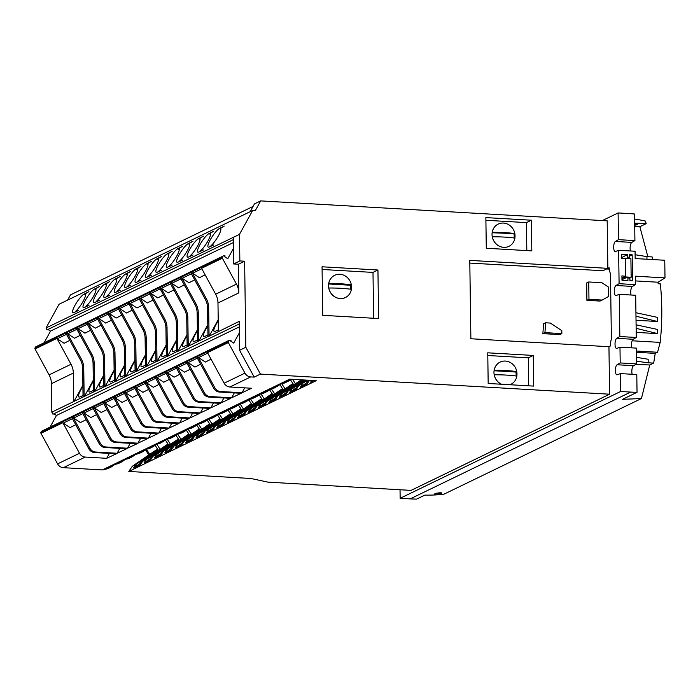 <?xml version="1.0" encoding="UTF-8"?>
<svg xmlns="http://www.w3.org/2000/svg" width="700" height="700" viewBox="0 0 700 700"><rect width="100%" height="100%" fill="white"/><g stroke="black" fill="none" stroke-linecap="round" stroke-linejoin="round"><path stroke-width="1.05" d="M209.624 423.876L201.827 429.24L198.406 424.007M63.332 467.679A7.053 6.457 -115.8 0 1 57.592 463.89L40.959 433.326L62.86 422.713L79.494 453.276A7.053 6.457 -115.8 0 0 85.234 457.074L63.332 467.679L102.349 469.927L107.625 468.738L111.23 466.988L107.301 467.88L114.1 464.581L118.029 463.698L121.643 461.948L117.705 462.831L124.513 459.541L128.441 458.649L132.046 456.907L128.117 457.791L134.916 454.501L138.845 453.609L142.459 451.859L138.53 452.751L145.329 449.452L149.258 448.569L152.862 446.819L148.934 447.711L155.741 444.412L159.67 443.529L167.081 439.162M85.234 457.074L106.697 458.308L116.261 453.801L94.561 452.55A7.053 6.457 -115.8 0 1 88.812 448.761L72.179 418.197L73.272 417.672L89.897 448.236A7.053 6.457 64.2 0 0 95.646 452.025L117.11 453.267L126.674 448.761L104.965 447.51A7.053 6.457 -115.8 0 1 99.225 443.713L82.591 413.149L83.676 412.624L100.31 443.188A7.053 6.457 64.2 0 0 106.05 446.985L127.514 448.219L130.218 443.319M83.676 412.624A1.059 0.971 64.2 0 0 84.044 413.026L90.851 417.524L96.556 414.636M621.95 278.005L625.24 276.255L625.249 276.929L621.95 278.521M218.225 320.819A11.2 2.45 -56.5 0 0 214.156 331.441A11.2 2.45 -56.5 0 0 215.232 331.328L218.356 329.91M233.257 237.396L233.625 263.953L239.855 260.934L239.487 234.377L45.99 327.994L47.014 329.892L233.293 239.654M296.651 387.546L289.739 392.306L292.04 388.911L288.426 390.652L303.94 379.977M304.929 380.039L292.04 388.911M163.275 441.779L159.346 442.662L166.145 439.373L170.074 438.48L173.688 436.73L169.759 437.623L176.558 434.324L180.486 433.44L184.091 431.69L180.162 432.582L186.961 429.284L190.899 428.4L194.504 426.65L190.575 427.534L197.374 424.244L201.303 423.351L204.916 421.61L200.979 422.494L207.786 419.195L211.715 418.311L215.32 416.561L211.391 417.454L218.19 414.155L222.119 413.271L225.733 411.521L221.804 412.405L228.602 409.115L232.531 408.223L236.136 406.481L232.207 407.365L239.006 404.075L242.944 403.183L246.549 401.433L242.62 402.325L249.419 399.026L253.348 398.142L256.961 396.392L253.024 397.285L259.831 393.986L263.76 393.102L267.365 391.352L263.436 392.236L270.235 388.946L274.172 388.054L281.584 383.688M47.959 329.429L50.523 331.126L233.328 242.568M550.331 323.059L561.811 330.654L561.855 333.602L544.95 332.623L545.633 322.787L550.331 323.059M157.824 449.461L135.896 464.546L132.291 466.296L128.809 471.45L250.889 478.485L268.004 482.151L411.075 490.385L609.613 394.205L608.947 346.71L470.873 338.756L469.779 260.391L607.854 268.345L607.189 220.841L260.671 200.891L255.307 210.63L252.648 210.481L239.487 234.377M132.291 466.296L148.82 454.921L145.469 449.785M40.959 433.326A1.059 0.971 -115.8 0 1 40.941 432.285L41.317 431.594A1.409 1.295 -115.8 0 1 41.851 431.086L229.215 340.322A1.409 1.295 -115.8 0 1 229.81 340.2L231.061 340.279L230.624 341.066L233.704 343.096L239.356 332.832L239.19 321.387L209.151 336.175L218.207 319.716M53.9 413.779L56.464 415.467L50.05 427.114M239.234 323.995L52.955 414.234L51.826 412.16L51.433 383.67A17.64 16.144 -115.8 0 0 49.105 374.876L35.018 348.976A1.059 0.971 -115.8 0 1 35 347.935L35.376 347.252A1.409 1.295 -115.8 0 1 35.91 346.745L223.274 255.981A1.409 1.295 -115.8 0 1 223.869 255.859L225.12 255.929L224.691 256.725L227.763 258.755L233.415 248.491M50.523 331.126L44.117 342.773M45.99 327.994L59.054 304.264L252.648 210.481M253.059 206.43L70.499 294.866L67.603 300.116M307.773 380.205L298.839 385.613L306.784 380.144M307.055 382.506L300.151 387.257L306.95 383.967L309.627 380.31M307.668 382.9L307.064 383.18L307.046 381.579L309.505 380.301M545.633 322.787L543.559 323.794L542.876 333.629L544.95 332.623M127.514 448.219L137.086 443.721L115.378 442.47A7.053 6.457 -115.8 0 1 109.638 438.672L93.004 408.109L94.089 407.584L110.723 438.148A7.053 6.457 64.2 0 0 116.462 441.945L137.926 443.179L147.49 438.672L125.781 437.421A7.053 6.457 -115.8 0 1 120.041 433.632L103.407 403.069L104.493 402.544L121.126 433.108A7.053 6.457 64.2 0 0 126.875 436.896L148.339 438.139L157.903 433.632L136.194 432.381A7.053 6.457 -115.8 0 1 130.454 428.584L113.82 398.02L114.905 397.495L131.539 428.059A7.053 6.457 64.2 0 0 137.279 431.856L158.742 433.09L168.306 428.592L146.606 427.341A7.053 6.457 -115.8 0 1 140.857 423.544L124.232 392.98L125.317 392.455L141.951 423.019A7.053 6.457 64.2 0 0 147.691 426.816L169.155 428.05L178.719 423.544L157.01 422.301A7.053 6.457 -115.8 0 1 151.27 418.504L134.636 387.94L135.721 387.415L152.355 417.979A7.053 6.457 64.2 0 0 158.095 421.767L179.559 423.01L189.131 418.504L167.423 417.252A7.053 6.457 -115.8 0 1 161.683 413.464L145.049 382.9L146.134 382.366L162.768 412.93A7.053 6.457 64.2 0 0 168.508 416.727L189.971 417.961L199.535 413.464L177.835 412.213A7.053 6.457 -115.8 0 1 172.086 408.415L155.452 377.851L156.537 377.326L173.171 407.89A7.053 6.457 64.2 0 0 178.92 411.688L200.384 412.921L209.947 408.424L188.239 407.172A7.053 6.457 -115.8 0 1 182.499 403.375L165.865 372.811L166.95 372.286L183.584 402.85A7.053 6.457 64.2 0 0 189.324 406.648L210.787 407.881L220.36 403.375L198.651 402.124A7.053 6.457 -115.8 0 1 192.911 398.335L176.278 367.771L177.362 367.246L193.996 397.81A7.053 6.457 64.2 0 0 199.736 401.599L221.2 402.841L230.764 398.335L209.055 397.084A7.053 6.457 -115.8 0 1 203.315 393.286L186.681 362.723L187.766 362.197L204.4 392.761A7.053 6.457 64.2 0 0 210.14 396.559L231.612 397.793L241.176 393.295L219.468 392.044A7.053 6.457 -115.8 0 1 213.727 388.246L197.094 357.683L198.179 357.158L214.812 387.721A7.053 6.457 64.2 0 0 220.553 391.519L242.016 392.752L244.72 387.852M636.09 324.817L657.597 329.473L657.659 333.629L636.142 328.326L635.679 295.277L619.246 294.332L619.832 336.534L636.265 337.479L636.142 328.326M657.659 333.629L636.195 332.395M628.81 258.422L629.562 257.276L629.519 254.651L632.161 254.8L632.529 280.814L629.921 280.665L629.878 278.049L626.832 277.41L627.918 277.935L627.952 280.56L621.976 280.227L621.915 275.87L625.24 276.255M621.661 257.6L627.55 254.546L627.594 257.162L629.562 257.276M627.594 257.162L626.806 258.309M267.365 391.352L271.171 388.736M602.359 220.57L618.109 212.94L628.163 213.518A176.356 161.455 64.2 0 1 634.541 214.016L634.918 240.608L631.82 242.401A5.11 1.829 -86.7 0 0 630.271 245.928A5.11 1.829 -86.7 0 0 630.472 250.976M634.699 225.277L637.472 224.551L634.681 223.939M192.561 437.973L185.649 442.724L187.941 439.338L184.336 441.079L200.865 429.704L200.025 430.159L196.735 425.11M90.615 330.295L84.91 333.183L78.103 328.685L87.308 324.223M290.351 379.199L284.252 382.156L288.181 381.264L291.121 379.243M288.181 381.264L284.576 383.014L280.648 383.898L273.849 387.196L277.777 386.304M102.349 469.927L289.713 379.164L316.172 380.686L128.809 471.45M210.254 233.537L210.053 233.398A11.2 2.45 -56.5 0 1 210.157 233.45A11.2 2.45 -56.5 0 1 207.9 241.054A11.2 2.45 -56.5 0 1 200.357 250.994L200.681 251.213M620.349 373.59L620.602 391.501L630.656 392.079A176.356 161.455 64.2 0 0 637.035 392.315L636.79 374.535L620.349 373.59L617.251 374.797A5.11 1.829 93.3 0 1 616.945 374.85A5.11 1.829 93.3 0 1 615.387 370.23A5.11 1.829 93.3 0 1 617.102 364.752L633.544 365.697L636.641 363.904L620.2 362.95L619.981 347.174L636.414 348.119L636.641 363.904M619.832 336.534L616.735 338.328A5.11 1.829 -86.7 0 0 615.02 343.805A5.11 1.829 -86.7 0 0 616.577 348.425A5.11 1.829 -86.7 0 0 616.875 348.381L619.981 347.174M636.265 337.479L633.176 339.273A5.11 1.829 -86.7 0 0 631.628 342.808A5.11 1.829 -86.7 0 0 631.82 347.856M635.477 280.919L658.114 282.223L658.14 283.745L660.363 283.876A271.941 248.955 -115.8 0 1 660.17 342.396L632.144 340.786M630.656 392.079L410.217 498.873A176.356 161.455 -115.8 0 0 416.588 499.109L424.83 495.119A176.356 161.455 -115.8 0 0 443.809 494.261L641.445 398.527L649.74 364.989L653.669 363.081L655.235 353.386L657.571 352.249L660.17 342.396M618.109 212.94L618.476 239.654L615.387 241.456A5.11 1.829 -86.7 0 0 613.673 246.934A5.11 1.829 -86.7 0 0 615.23 251.554A5.11 1.829 -86.7 0 0 615.528 251.501L618.625 250.294L635.066 251.239L635.163 258.554L664.755 260.26L665 277.9L635.416 276.194L635.53 284.637L632.441 286.431A5.11 1.829 -86.7 0 0 630.884 289.966A5.11 1.829 -86.7 0 0 631.085 295.006M625.249 276.929L631.164 277.27L629.72 277.97M624.006 258.676L624.986 258.204L630.901 258.545L631.164 277.27M624.986 258.204L624.995 258.738M618.476 239.654L634.918 240.608M198.179 357.158A1.059 0.971 64.2 0 0 198.546 357.56L205.354 362.058L211.05 359.17M210.472 234.526L209.055 233.555L213.824 231.114L210.053 233.398M322.735 315.324L322.053 266.787L377.939 270.007L378.621 318.544L322.735 315.324M163.607 319.41L149.511 293.51L150.605 292.985L164.692 318.885L163.607 319.41A17.64 16.144 -115.8 0 1 165.935 328.204L166.329 356.685L167.51 356.344L176.575 339.894M164.692 318.885A17.64 16.144 -115.8 0 1 167.02 327.679L165.935 328.204M153.195 324.45L139.107 298.55L140.192 298.025L154.289 323.925L153.195 324.45A17.64 16.144 -115.8 0 1 155.523 333.244L155.916 361.734L157.106 361.384L166.162 344.934M154.289 323.925A17.64 16.144 -115.8 0 1 156.607 332.719L155.523 333.244M313.049 380.502L310.564 382.217L313.985 380.555M300.151 387.257L302.444 383.863M174.02 314.361L159.924 288.47L161.009 287.945L175.105 313.836L174.02 314.361A17.64 16.144 -115.8 0 1 176.339 323.164L176.741 351.645L177.923 351.295L186.987 334.845M175.105 313.836A17.64 16.144 -115.8 0 1 177.424 322.63L176.339 323.164M111.562 344.619L97.466 318.727L98.551 318.194L112.648 344.094L111.562 344.619A17.64 16.144 -115.8 0 1 113.89 353.412L114.284 381.902L115.465 381.553L124.53 365.102M112.648 344.094A17.64 16.144 -115.8 0 1 114.975 352.887L113.89 353.412M303.266 379.942L286.23 391.668L286.248 393.26L286.851 392.989M205.249 299.233L191.153 273.341L192.237 272.816L206.334 298.707L205.249 299.233A17.64 16.144 -115.8 0 1 207.567 308.035L207.97 336.516L209.055 335.991L208.653 307.51L207.567 308.035M206.334 298.707A17.64 16.144 -115.8 0 1 208.653 307.51M542.876 333.629L559.781 334.609L561.855 333.602M192.237 272.816A1.059 0.971 64.2 0 0 192.605 273.219L199.412 277.716L205.109 274.82M377.939 270.007L372.995 272.405L373.634 318.255M322.096 269.474L372.995 272.405M340.235 298.55A12.346 11.305 64.2 0 0 345.45 297.526A12.346 11.305 64.2 0 0 351.4 289.319A36.523 6.676 179.2 0 0 328.79 288.015A12.346 11.305 64.2 0 0 340.235 298.55M334.688 275.301A12.346 11.305 64.2 0 0 328.729 283.509A36.523 6.676 -0.8 0 1 351.339 284.812A12.346 11.305 64.2 0 0 339.894 274.277A12.346 11.305 64.2 0 0 334.688 275.301L334.626 275.328A12.346 11.305 64.2 0 0 334.626 275.328A12.346 11.305 64.2 0 0 328.676 283.535A12.346 11.305 64.2 0 0 328.738 288.041A12.346 11.305 64.2 0 0 340.183 298.576A12.346 11.305 64.2 0 0 345.398 297.553A12.346 11.305 64.2 0 0 345.424 297.535L345.45 297.526M350.595 289.205A12.346 11.305 64.2 0 0 350.455 285.241L328.606 283.981M351.356 289.31A12.346 11.305 64.2 0 0 351.286 284.839L350.455 285.241M250.162 211.68L254.441 203.901L260.671 200.891M199.841 238.578L199.64 238.438A11.2 2.45 -56.5 0 1 199.745 238.499A11.2 2.45 -56.5 0 1 197.496 246.094A11.2 2.45 -56.5 0 1 189.954 256.034L190.269 256.252M620.602 391.501L400.155 498.295L400.033 489.755M410.217 498.873L400.155 498.295M35 347.935L222.364 257.171A1.059 0.971 64.2 0 0 222.381 258.213L236.469 284.113L215.653 294.192A17.64 16.144 -115.8 0 1 217.98 302.986L218.374 331.476M236.469 284.113A17.64 16.144 -115.8 0 1 238.796 292.906L238.394 264.224L244.624 261.205L239.855 260.934M254.205 377.116L239.593 350.262L245.822 347.252L260.435 374.098L254.205 377.116L250.696 376.915L229.88 386.995L251.58 388.246L242.016 392.752M658.114 282.223L665 277.9M132.379 334.539L118.291 308.639L119.376 308.114L133.464 334.005L132.379 334.539A17.64 16.144 -115.8 0 1 134.706 343.332L135.1 371.814L136.281 371.473L145.346 355.014M133.464 334.005A17.64 16.144 -115.8 0 1 135.791 342.808L134.706 343.332M297.264 387.949L296.66 388.22L296.634 386.619L299.652 385.053M288.426 390.652L286.134 394.047L279.335 397.346L281.627 393.951L278.023 395.701L275.721 399.096L268.922 402.386L271.215 398.991L267.61 400.741L265.317 404.136L258.519 407.426L260.811 404.031L257.197 405.781L254.905 409.176L248.106 412.475L250.399 409.08L246.794 410.83L244.501 414.216L237.694 417.515L239.986 414.12L236.381 415.87L234.089 419.265L227.29 422.555L229.582 419.16L225.969 420.91L223.676 424.305L216.877 427.604L219.17 424.209L215.565 425.95L213.273 429.345L206.465 432.644L208.766 429.249L205.153 430.999L202.86 434.394L196.061 437.684L198.354 434.289L194.749 436.039L192.447 439.434L185.649 442.724M101.15 349.659L87.062 323.767L88.147 323.243L102.235 349.134L101.15 349.659A17.64 16.144 -115.8 0 1 103.478 358.461L103.871 386.942L105.061 386.601L114.117 370.142M102.235 349.134A17.64 16.144 -115.8 0 1 104.562 357.936L103.478 358.461M193.165 438.375L192.57 438.646L192.544 437.045L211.278 424.664L210.438 425.119L207.148 420.07M35.018 348.976L56.919 338.371L71.015 364.262A17.64 16.144 -115.8 0 1 73.334 373.056L51.433 383.67M73.334 373.056L73.736 401.546L51.826 412.16M177.923 351.295L207.97 336.516M167.51 356.344L176.741 351.645M157.106 361.384L166.329 356.685M136.281 371.473L155.916 361.734M115.465 381.553L135.1 371.814M105.061 386.601L114.284 381.902M73.736 401.546L103.871 386.942M56.464 415.467L239.269 326.909M199.64 238.438L203.411 236.154L198.651 238.604A11.2 2.45 -56.5 0 0 190.452 248.168A11.2 2.45 -56.5 0 0 187.399 257.18A11.2 2.45 -56.5 0 0 188.475 257.066L193.034 254.993L189.954 256.034M626.832 277.41L621.968 279.711M194.705 279.869L189 282.756L182.192 278.259L191.398 273.796M635.968 316.19L657.492 321.501L657.431 317.371L635.924 312.716M636.597 361.226L648.209 362.81L648.156 359.266L636.545 357.315M148.82 454.921L157.579 449.085M149.782 454.457L146.361 449.225M488.18 383.477L487.751 352.817L533.269 355.434L533.689 386.102L488.18 383.477M636.475 352.266L655.235 353.386M653.669 363.081L648.209 362.81M533.269 355.434L528.316 357.831L528.71 385.814M516.049 375.988A12.346 11.305 64.2 0 0 515.909 372.024L494.06 370.764M209.055 233.555A11.2 2.45 -56.5 0 0 200.865 243.119A11.2 2.45 -56.5 0 0 197.803 252.14A11.2 2.45 -56.5 0 0 198.888 252.026L203.446 249.953L200.357 250.994M618.625 250.294L619.097 283.692L635.53 284.637M619.097 283.692L616 285.486A5.11 1.829 -86.7 0 0 614.285 290.964A5.11 1.829 -86.7 0 0 615.843 295.584A5.11 1.829 -86.7 0 0 616.14 295.54L619.246 294.332M641.445 398.527L622.519 399.35L637.035 392.315M632.188 374.273A5.11 1.829 93.3 0 1 631.995 369.224A5.11 1.829 93.3 0 1 633.544 365.697M194.836 304.281L180.74 278.381L181.825 277.856L195.921 303.756L194.836 304.281A17.64 16.144 -115.8 0 1 197.155 313.075L197.558 341.556M195.921 303.756A17.64 16.144 -115.8 0 1 198.249 312.55L197.155 313.075M286.23 391.668L289.24 390.092M260.435 374.098L609.613 394.205M140.508 463.19L133.604 467.941L140.403 464.642L142.704 461.248L159.232 449.881L158.393 450.327L155.094 445.287M150.92 458.15L144.016 462.901L146.309 459.506L142.704 461.248M144.016 462.901L150.815 459.602L153.107 456.207L169.645 444.832L168.805 445.287L165.506 440.239M161.332 453.101L154.42 457.852L156.721 454.457L153.107 456.207M154.42 457.852L161.227 454.562L163.52 451.168L180.049 439.793L179.209 440.248L175.919 435.199M171.736 448.061L164.832 452.812L167.125 449.418L163.52 451.168M164.832 452.812L171.631 449.523L173.924 446.127L190.461 434.752L189.621 435.199L186.322 430.159M182.149 443.021L175.245 447.773L177.537 444.377L173.924 446.127M175.245 447.773L182.044 444.474L184.336 441.079M289.739 392.306L296.546 389.007L298.839 385.613M309.767 380.319L309.243 380.572M310.564 382.217L311.771 380.433M133.604 467.941L135.896 464.546M141.12 463.584L140.525 463.855L140.499 462.262L143.509 460.696M140.499 462.262L158.218 450.065M80.334 359.748L66.246 333.848L67.331 333.322L81.419 359.223L80.334 359.748A17.64 16.144 -115.8 0 1 82.661 368.541L83.055 397.031M81.419 359.223A17.64 16.144 -115.8 0 1 83.746 368.016L82.661 368.541M111.23 466.988L115.036 464.371M469.823 263.078L602.901 270.743L606.576 268.966L609.306 269.124M90.746 354.707L76.65 328.808L77.735 328.283L91.831 354.183L90.746 354.707A17.64 16.144 -115.8 0 1 93.065 363.501L93.468 391.983M91.831 354.183A17.64 16.144 -115.8 0 1 94.15 362.976L93.065 363.501M220.657 228.489L220.456 228.358A11.2 2.45 -56.5 0 1 220.561 228.41A11.2 2.45 -56.5 0 1 218.312 236.005A11.2 2.45 -56.5 0 1 210.77 245.954L213.859 244.912L209.3 246.986A11.2 2.45 -56.5 0 1 208.215 247.1A11.2 2.45 -56.5 0 1 211.269 238.079A11.2 2.45 -56.5 0 1 219.468 228.515L224.236 226.074L220.456 228.358M142.459 451.859L146.265 449.242M177.59 434.096L181.011 439.329L180.049 439.793M181.011 439.329L188.808 433.965M189.053 434.332L167.125 449.418M152.862 446.819L156.669 444.203M199.465 429.293L177.537 444.377M182.761 443.415L182.157 443.686L182.131 442.094L185.15 440.519M209.869 424.244L187.941 439.338M201.827 429.24L200.865 429.704M174.737 445.567L171.727 447.134L189.446 434.936M171.727 447.134L171.745 448.726L172.349 448.455M188.002 429.047L191.415 434.289L190.461 434.752M191.415 434.289L199.22 428.916M161.945 453.504L161.341 453.775L161.315 452.174L164.334 450.608M161.315 452.174L179.043 439.985M132.046 456.907L135.852 454.282M168.63 445.025L150.911 457.222L150.929 458.815L151.532 458.544M168.236 444.421L146.309 459.506M178.64 439.373L156.721 454.457M169.645 444.832L178.404 439.005M150.911 457.222L153.921 455.648M170.599 444.369L167.178 439.136M159.232 449.881L167.991 444.045M121.643 461.948L125.44 459.331M160.186 449.418L156.774 444.176M121.975 339.579L107.879 313.679L108.964 313.154L123.06 339.054L121.975 339.579A17.64 16.144 -115.8 0 1 124.294 348.373L124.696 376.854M123.06 339.054A17.64 16.144 -115.8 0 1 125.379 347.848L124.294 348.373M142.791 329.49L128.695 303.599L129.78 303.074L143.876 328.965L142.791 329.49A17.64 16.144 -115.8 0 1 145.11 338.284L145.513 366.774M143.876 328.965A17.64 16.144 -115.8 0 1 146.195 337.759L145.11 338.284M608.947 346.71L610.216 346.098A17.316 6.204 93.3 0 1 611.38 338.791L610.47 273.814A17.316 6.204 93.3 0 1 609.122 267.733L607.854 268.345M620.2 362.95L617.102 364.752M652.715 259.56A271.941 248.955 -115.8 0 0 652.199 256.953L646.94 256.602L646.975 259.236M646.94 256.602L635.11 254.739M184.424 309.321L170.336 283.421L171.421 282.896L185.509 308.796L184.424 309.321A17.64 16.144 -115.8 0 1 186.751 318.115L187.145 346.605M185.509 308.796A17.64 16.144 -115.8 0 1 187.836 317.59L186.751 318.115M189.227 243.477L193.008 241.194L188.239 243.644A11.2 2.45 -56.5 0 0 180.049 253.207A11.2 2.45 -56.5 0 0 176.986 262.229A11.2 2.45 -56.5 0 0 178.071 262.106L182.63 260.041L179.541 261.074A11.2 2.45 -56.5 0 0 187.084 251.134A11.2 2.45 -56.5 0 0 189.341 243.539A11.2 2.45 -56.5 0 0 189.227 243.477L189.429 243.618M167.423 253.724A11.2 2.45 -56.5 0 0 159.224 263.287A11.2 2.45 -56.5 0 0 156.17 272.309A11.2 2.45 -56.5 0 0 157.246 272.195L161.814 270.121L158.725 271.162A11.2 2.45 -56.5 0 0 166.268 261.223A11.2 2.45 -56.5 0 0 168.516 253.627A11.2 2.45 -56.5 0 0 168.411 253.566L172.183 251.282L167.423 253.724L168.84 254.695M177.835 248.684A11.2 2.45 -56.5 0 0 169.636 258.248A11.2 2.45 -56.5 0 0 166.582 267.269A11.2 2.45 -56.5 0 0 167.659 267.155L172.218 265.081L169.129 266.123A11.2 2.45 -56.5 0 0 176.68 256.183A11.2 2.45 -56.5 0 0 178.929 248.579A11.2 2.45 -56.5 0 0 178.824 248.526L182.595 246.243L177.835 248.684L179.244 249.655M158.008 258.606L161.779 256.322L157.01 258.773A11.2 2.45 -56.5 0 0 148.82 268.336A11.2 2.45 -56.5 0 0 145.758 277.349A11.2 2.45 -56.5 0 0 146.843 277.235L151.401 275.161L148.312 276.203A11.2 2.45 -56.5 0 0 155.855 266.262A11.2 2.45 -56.5 0 0 158.112 258.668A11.2 2.45 -56.5 0 0 158.008 258.606L158.2 258.746M130.55 271.451L125.79 273.901A11.2 2.45 -56.5 0 0 117.591 283.465A11.2 2.45 -56.5 0 0 114.529 292.477A11.2 2.45 -56.5 0 0 115.614 292.364L120.172 290.29L117.084 291.331A11.2 2.45 -56.5 0 0 124.626 281.391A11.2 2.45 -56.5 0 0 126.884 273.796A11.2 2.45 -56.5 0 0 126.779 273.735L130.55 271.451M137.183 268.695L140.963 266.411L136.194 268.852A11.2 2.45 -56.5 0 0 127.995 278.416A11.2 2.45 -56.5 0 0 124.941 287.438A11.2 2.45 -56.5 0 0 126.026 287.324L130.585 285.25L127.496 286.291A11.2 2.45 -56.5 0 0 135.039 276.351A11.2 2.45 -56.5 0 0 137.296 268.748A11.2 2.45 -56.5 0 0 137.183 268.695L137.384 268.835M115.378 278.941A11.2 2.45 -56.5 0 0 107.179 288.505A11.2 2.45 -56.5 0 0 104.125 297.526A11.2 2.45 -56.5 0 0 105.201 297.412L109.76 295.339L106.68 296.371A11.2 2.45 -56.5 0 0 114.222 286.431A11.2 2.45 -56.5 0 0 116.471 278.836A11.2 2.45 -56.5 0 0 116.366 278.784L120.138 276.5L115.378 278.941L116.786 279.912M94.797 302.453L99.356 300.379L96.267 301.42A11.2 2.45 -56.5 0 0 103.81 291.48A11.2 2.45 -56.5 0 0 106.067 283.876A11.2 2.45 -56.5 0 0 105.962 283.824L109.734 281.54L104.965 283.981A11.2 2.45 -56.5 0 0 96.775 293.545A11.2 2.45 -56.5 0 0 93.712 302.566A11.2 2.45 -56.5 0 0 94.797 302.453M146.606 263.812A11.2 2.45 -56.5 0 0 138.407 273.376A11.2 2.45 -56.5 0 0 135.354 282.398A11.2 2.45 -56.5 0 0 136.43 282.284L140.989 280.21L137.9 281.251A11.2 2.45 -56.5 0 0 145.451 271.311A11.2 2.45 -56.5 0 0 147.7 263.707A11.2 2.45 -56.5 0 0 147.595 263.655L151.366 261.371L146.606 263.812L148.015 264.784M94.561 289.021A11.2 2.45 -56.5 0 0 86.362 298.594A11.2 2.45 -56.5 0 0 83.309 307.606A11.2 2.45 -56.5 0 0 84.385 307.493L88.944 305.419L85.855 306.46A11.2 2.45 -56.5 0 0 93.406 296.52A11.2 2.45 -56.5 0 0 95.655 288.925A11.2 2.45 -56.5 0 0 95.55 288.864L99.321 286.58L94.561 289.021L95.97 289.993M84.149 294.07A11.2 2.45 -56.5 0 0 75.95 303.634A11.2 2.45 -56.5 0 0 72.896 312.655A11.2 2.45 -56.5 0 0 73.981 312.533L78.54 310.467L75.451 311.5A11.2 2.45 -56.5 0 0 82.994 301.56A11.2 2.45 -56.5 0 0 85.243 293.965A11.2 2.45 -56.5 0 0 85.138 293.904L88.918 291.62L84.149 294.07L85.566 295.033M649.74 364.989L635.959 364.297M106.382 284.953L104.965 283.981M103.723 376.285A11.2 2.45 -56.5 0 0 99.654 386.908A11.2 2.45 -56.5 0 0 100.739 386.794L103.854 385.376M94.649 391.641L103.714 375.191M94.553 391.457L94.15 362.976M93.319 381.325A11.2 2.45 -56.5 0 0 89.25 391.947A11.2 2.45 -56.5 0 0 90.326 391.834L93.441 390.416M84.236 396.681L93.301 380.231M84.14 396.506L83.746 368.016M67.331 333.322A1.059 0.971 64.2 0 0 67.69 333.725L74.498 338.223L80.203 335.335M82.906 386.374A11.2 2.45 -56.5 0 0 78.837 396.996A11.2 2.45 -56.5 0 0 79.914 396.882L83.038 395.465M73.832 401.721L82.889 385.271M56.919 338.371A1.059 0.971 64.2 0 0 57.286 338.774L64.094 343.271L69.79 340.375M40.941 432.285L228.305 341.512L228.681 340.83A1.409 1.295 -115.8 0 1 229.215 340.322M228.305 341.512A1.059 0.971 64.2 0 0 228.322 342.554L244.956 373.118L224.131 383.206A7.053 6.457 -115.8 0 0 229.88 386.995M250.696 376.915A7.053 6.457 -115.8 0 1 244.956 373.118M239.593 350.262L239.356 332.832M245.822 347.252L244.624 261.205M215.653 294.192L201.565 268.301L222.381 258.213M222.364 257.171L222.74 256.489A1.409 1.295 -115.8 0 1 223.274 255.981M238.394 264.224L233.625 263.953M634.611 219.048A176.356 161.455 -115.8 0 1 645.347 221.051A271.941 248.955 -115.8 0 1 646.196 223.641L639.861 226.721L634.716 226.459M639.861 226.721L647.832 256.664M220.885 229.486L219.468 228.515M75.731 424.716L70.035 427.613L63.228 423.115L72.433 418.652M109.401 453.407L106.697 458.308M86.144 419.676L80.439 422.572L73.631 418.066L82.845 413.613M119.805 448.367L117.11 453.267M104.956 386.418L104.562 357.936M182.131 442.094L199.859 429.896M634.673 223.09L646.196 223.641M657.571 352.249L636.457 351.033M101.019 325.246L95.322 328.142L88.515 323.645L97.72 319.183M140.621 438.279L137.926 443.179M106.96 409.588L101.264 412.484L94.456 407.986L103.661 403.524M114.135 371.245A11.2 2.45 -56.5 0 0 110.066 381.868A11.2 2.45 -56.5 0 0 111.142 381.754L114.258 380.336M194.749 436.039L195.554 435.479M220.281 419.204L198.354 434.289M211.278 424.664L220.036 418.836M173.688 436.73L177.494 434.114M510.869 384.317A12.346 11.305 64.2 0 1 510.843 384.335A12.346 11.305 64.2 0 1 509.906 384.729A12.346 11.305 64.2 0 0 510.895 384.309A12.346 11.305 64.2 0 0 516.854 376.101A36.523 6.676 179.2 0 0 494.244 374.797A12.346 11.305 64.2 0 0 501.454 384.248M212.231 424.2L208.819 418.967M192.544 437.045L210.263 424.856M127.199 274.864L125.79 273.901M111.431 320.206L105.726 323.102L98.919 318.596L108.124 314.142M151.034 433.239L148.339 438.139M500.106 362.101A12.346 11.305 64.2 0 0 500.08 362.119A12.346 11.305 64.2 0 0 494.13 370.317A12.346 11.305 64.2 0 0 494.191 374.824A12.346 11.305 64.2 0 0 501.331 384.239M117.372 404.547L111.668 407.444L104.86 402.946L114.065 398.484M202.965 432.933L196.061 437.684M203.577 433.326L202.974 433.606L202.956 432.005L221.69 419.624L220.85 420.07L217.551 415.03M588.726 281.969L586.653 282.975L586.898 300.309L600.04 301.07L602.122 300.064L588.971 299.303L588.726 281.969L601.878 282.721L608.51 287.105L608.641 296.433L602.122 300.064M198.643 341.031L198.249 312.55M115.369 381.377L114.975 352.887M124.547 366.196A11.2 2.45 -56.5 0 0 120.47 376.828A11.2 2.45 -56.5 0 0 121.555 376.705L124.67 375.287M134.951 361.156A11.2 2.45 -56.5 0 0 130.883 371.779A11.2 2.45 -56.5 0 0 131.968 371.665L135.082 370.248M125.878 376.512L134.934 360.062M228.322 342.554L207.498 352.642L224.131 383.206M127.776 399.507L122.08 402.395L115.273 397.898L124.477 393.435M161.446 428.199L158.742 433.09M213.377 427.892L206.465 432.644M230.685 414.164L208.766 429.249M125.781 376.329L125.379 347.848M629.545 256.13L632.161 254.8M213.99 428.286L213.386 428.558L213.36 426.965L232.094 414.575L231.254 415.03L227.964 409.99M205.153 430.999L205.966 430.439M202.956 432.005L220.675 419.816M498.181 224.105A12.346 11.305 64.2 0 0 498.155 224.114A12.346 11.305 64.2 0 0 492.196 232.321A12.346 11.305 64.2 0 0 492.266 236.828A12.346 11.305 64.2 0 0 503.702 247.362A12.346 11.305 64.2 0 0 508.918 246.339A12.346 11.305 64.2 0 0 508.944 246.321M514.876 238.096A12.346 11.305 64.2 0 0 514.815 233.625L492.135 232.767M485.905 220.273L526.426 222.609L526.82 250.591M221.69 419.624L230.449 413.787M184.091 431.69L187.898 429.074M222.644 419.16L219.222 413.919M121.835 315.166L116.139 318.054L109.331 313.556L118.536 309.094M137.611 269.824L136.194 268.852M515.909 372.024L516.74 371.621A12.346 11.305 64.2 0 1 516.81 376.092M145.364 356.116A11.2 2.45 -56.5 0 0 141.295 366.739A11.2 2.45 -56.5 0 0 142.371 366.625L145.486 365.207M531.379 220.211L531.808 250.88L486.29 248.255L485.861 217.595L531.379 220.211L526.426 222.609M138.189 394.467L132.492 397.355L125.676 392.858L134.89 388.395M171.85 423.15L169.155 428.05M492.196 232.321L492.249 232.295A36.523 6.676 -0.8 0 1 514.867 233.599L514.815 233.625M514.867 233.599A12.346 11.305 64.2 0 0 503.423 223.064A12.346 11.305 64.2 0 0 498.207 224.088A12.346 11.305 64.2 0 0 492.249 232.295M223.781 422.844L216.877 427.604M241.098 409.124L219.17 424.209M224.394 423.246L223.799 423.517L223.773 421.916L241.491 409.727M215.565 425.95L216.379 425.399M213.36 426.965L231.088 414.767M232.094 414.575L240.852 408.748M194.504 426.65L198.31 424.034M233.056 414.111L229.635 408.879M136.185 371.289L135.791 342.808M119.376 308.114A1.059 0.971 64.2 0 0 119.744 308.516L126.551 313.014L132.248 310.118M441.621 493.281L434.481 494.095L435.312 493.343L439.416 492.817C441.525 492.739 442.26 492.887 441.621 493.281L441.884 493.054M514.124 237.991A12.346 11.305 64.2 0 0 513.984 234.027M494.13 370.317L494.183 370.291A36.523 6.676 -0.8 0 1 516.793 371.595L516.74 371.621M516.793 371.595A12.346 11.305 64.2 0 0 505.347 361.06A12.346 11.305 64.2 0 0 500.133 362.092A12.346 11.305 64.2 0 0 494.183 370.291M148.601 389.419L142.896 392.315L136.089 387.817L145.294 383.355M155.768 351.076A11.2 2.45 -56.5 0 0 151.699 361.699A11.2 2.45 -56.5 0 0 152.784 361.585L155.899 360.168M146.694 366.424L155.759 349.974M627.55 254.546L621.617 254.214L621.67 258.545L625.319 258.755L625.555 276.08M182.263 418.11L179.559 423.01M142.66 305.078L136.955 307.974L130.148 303.467L139.352 299.014M146.597 366.249L146.195 337.759M514.929 238.105A36.523 6.676 179.2 0 0 492.319 236.801A12.346 11.305 64.2 0 0 503.764 247.336A12.346 11.305 64.2 0 0 508.97 246.312A12.346 11.305 64.2 0 0 514.929 238.105M251.265 403.707L243.46 409.071L240.047 403.839M243.46 409.071L241.666 409.99L238.368 404.941M223.773 421.916L242.506 409.535M158.428 259.735L157.01 258.773M225.969 420.91L226.782 420.35M251.51 404.075L229.582 419.16M204.916 421.61L208.714 418.985M296.634 386.619L306.11 380.109M234.194 417.804L227.29 422.555M234.806 418.206L234.203 418.477L234.185 416.876L252.91 404.495L252.079 404.95L248.78 399.901M657.492 321.501L636.029 320.259M166.18 346.027A11.2 2.45 -56.5 0 0 162.111 356.65A11.2 2.45 -56.5 0 0 163.188 356.536L166.311 355.119M157.01 361.2L156.607 332.719M140.192 298.025A1.059 0.971 64.2 0 0 140.56 298.428L147.367 302.925L153.064 300.037M159.005 384.379L153.309 387.275L146.501 382.769L155.706 378.315M192.666 413.07L189.971 417.961M244.606 412.764L237.694 417.515M261.914 399.035L239.986 414.12M629.878 278.049L627.918 277.935M245.21 413.158L244.615 413.429L244.589 411.836L263.322 399.455L262.483 399.901L259.192 394.861M236.381 415.87L237.195 415.31M234.185 416.876L251.904 404.688M252.91 404.495L261.678 398.659M215.32 416.561L219.126 413.945M253.873 404.031L250.451 398.799M272.081 393.619L264.285 398.991L260.864 393.75M255.01 407.724L248.106 412.475M272.326 393.995L250.399 409.08M167.414 356.16L167.02 327.679M169.418 379.339L163.713 382.226L156.905 377.729L166.11 373.266M176.593 340.988A11.2 2.45 -56.5 0 0 172.515 351.61A11.2 2.45 -56.5 0 0 173.6 351.496L176.715 350.079M246.794 410.83L247.608 410.27M244.589 411.836L262.316 399.639M203.079 408.021L200.384 412.921M264.285 398.991L263.322 399.455M225.733 411.521L229.539 408.905M255.623 408.118L255.019 408.389L255.001 406.796L272.72 394.599M163.476 294.998L157.771 297.885L150.964 293.387L160.178 288.925M307.046 381.579L308.954 380.266M207.821 325.859A11.2 2.45 -56.5 0 0 203.744 336.481A11.2 2.45 -56.5 0 0 204.829 336.368L207.944 334.95M265.422 402.675L258.519 407.426M282.739 388.946L260.811 404.031M236.136 406.481L239.943 403.856M257.197 405.781L273.735 394.406L272.895 394.861L269.596 389.812M186.996 335.947A11.2 2.45 -56.5 0 0 182.928 346.57A11.2 2.45 -56.5 0 0 184.013 346.456L187.127 345.039M271.276 388.71L274.689 393.942L273.735 394.406M274.689 393.942L282.494 388.579M177.826 351.12L177.424 322.63M161.009 287.945A1.059 0.971 64.2 0 0 161.376 288.348L168.184 292.845L173.889 289.949M487.786 355.504L528.316 357.831M189.656 244.615L188.239 243.644M213.491 402.981L210.787 407.881M166.95 372.286A1.059 0.971 64.2 0 0 167.317 372.689L174.125 377.186L179.821 374.29M266.035 403.078L265.431 403.349L265.405 401.748L283.132 389.559M255.001 406.796L258.011 405.221M246.549 401.433L250.355 398.816M267.61 400.741L284.139 389.366L283.299 389.821L280.009 384.773M275.835 397.635L268.922 402.386M276.439 398.029L275.844 398.309L275.817 396.707L294.551 384.326L293.711 384.773L290.412 379.733M293.142 383.906L271.215 398.991M292.898 383.539L285.101 388.902L281.68 383.67M197.409 330.899A11.2 2.45 -56.5 0 0 193.34 341.521A11.2 2.45 -56.5 0 0 194.416 341.408L197.531 339.99M188.23 346.08L187.836 317.59M188.335 346.255L197.391 329.805M171.421 282.896A1.059 0.971 64.2 0 0 171.789 283.299L178.596 287.796L184.293 284.909M265.405 401.748L268.424 400.181M200.06 239.566L198.651 238.604M285.101 388.902L284.139 389.366M223.895 397.941L221.2 402.841M177.362 367.246A1.059 0.971 64.2 0 0 177.73 367.64L184.537 372.146L190.234 369.25M198.739 341.215L207.804 324.765M200.646 364.21L194.941 367.098L188.134 362.6L197.339 358.137M234.307 392.892L231.612 397.793M286.239 392.595L279.335 397.346M302.085 379.873L281.627 393.951M278.023 395.701L278.828 395.141M275.817 396.707L293.536 384.51M294.551 384.326L301.359 379.829M256.961 396.392L260.759 393.776M295.505 383.863L292.547 379.321M588.971 299.303L586.898 300.309M213.727 388.246L214.812 387.721M219.468 392.044L220.553 391.519M633.176 339.273L616.735 338.328M238.796 292.906L217.98 302.986M71.015 364.262L49.105 374.876M79.494 453.276L57.592 463.89M632.441 286.431L616 285.486M209.055 397.084L210.14 396.559M198.651 402.124L199.736 401.599M188.239 407.172L189.324 406.648M177.835 412.213L178.92 411.688M167.423 417.252L168.508 416.727M157.01 422.301L158.095 421.767M146.606 427.341L147.691 426.816M136.194 432.381L137.279 431.856M125.781 437.421L126.875 436.896M115.378 442.47L116.462 441.945M104.965 447.51L106.05 446.985M94.561 452.55L95.646 452.025M99.225 443.713L100.31 443.188M88.812 448.761L89.897 448.236M631.82 242.401L615.387 241.456M192.605 273.219L201.81 268.756M228.681 340.83L41.317 431.594M198.546 357.56L207.751 353.098M109.638 438.672L110.723 438.148M120.041 433.632L121.126 433.108M130.454 428.584L131.539 428.059M140.857 423.544L141.951 423.019M151.27 418.504L152.355 417.979M161.683 413.464L162.768 412.93M222.74 256.489L35.376 347.252M172.086 408.415L173.171 407.89M182.499 403.375L183.584 402.85M192.911 398.335L193.996 397.81M203.315 393.286L204.4 392.761M84.044 413.026L93.249 408.564M167.317 372.689L176.523 368.226M177.73 367.64L186.935 363.186M67.69 333.725L76.904 329.271M119.744 308.516L128.949 304.054M140.56 298.428L149.765 293.965M161.376 288.348L170.581 283.885M171.789 283.299L180.994 278.845M57.286 338.774L66.491 334.311"/></g></svg>
